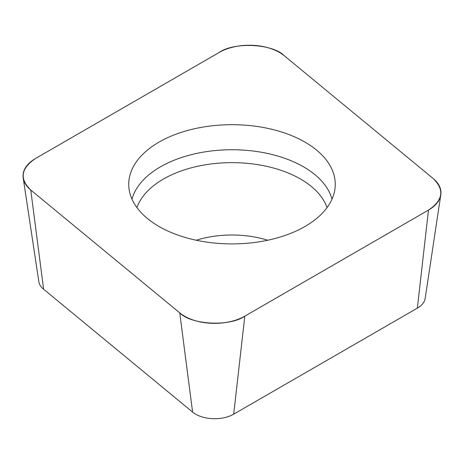 <?xml version="1.0" encoding="UTF-8"?>
<svg xmlns="http://www.w3.org/2000/svg" width="464" height="464" viewBox="0 0 464 464"><rect width="100%" height="100%" fill="white"/><g stroke="black" fill="none" stroke-linecap="round" stroke-linejoin="round"><path stroke-width="0.7" d="M440.8 194.839L425.157 298.485A26.929 15.55 180 0 1 417.368 308.125L233.699 414.166A26.929 15.55 180 0 1 192.601 412.09L43.616 289.246A26.929 15.55 180 0 1 38.843 281.683L23.2 178.037A42.636 24.615 0 0 0 30.752 190.02L179.736 312.864A42.636 24.615 0 0 0 244.806 316.146L428.475 210.105A42.636 24.615 0 0 0 440.8 194.839A42.636 24.615 0 0 0 433.248 178.582L284.264 55.738A42.636 24.615 0 0 0 219.194 52.455L35.525 158.497A42.636 24.615 0 0 0 23.2 178.037M241.002 124.909A103.263 59.618 0 0 0 128.864 187.247A103.263 59.618 0 0 0 232 243.919A103.263 59.618 0 0 0 335.136 187.247A103.263 59.618 0 0 0 241.002 124.909M35.606 158.45C20.88 168.328 19.285 178.866 30.815 190.072L179.609 312.759C191.156 324.928 229.924 326.888 244.957 316.059L428.394 210.151C443.12 200.274 444.715 189.735 433.185 178.53L284.391 55.842C272.844 43.674 234.076 41.714 219.043 52.542L35.606 158.45M244.806 316.146L233.699 414.166M417.368 308.125L428.475 210.105M192.601 412.09L179.736 312.864M30.752 190.02L43.616 289.246M131.996 199.155A101.216 58.441 180 0 1 240.822 149.959A101.216 58.441 180 0 1 332.004 199.155M327.045 207.605A96.935 55.964 0 0 0 240.451 162.858A96.935 55.964 0 0 0 136.955 207.605M196.231 240.23A75.197 43.413 180 0 1 238.554 235.167A75.197 43.413 180 0 1 267.769 240.23"/></g></svg>
